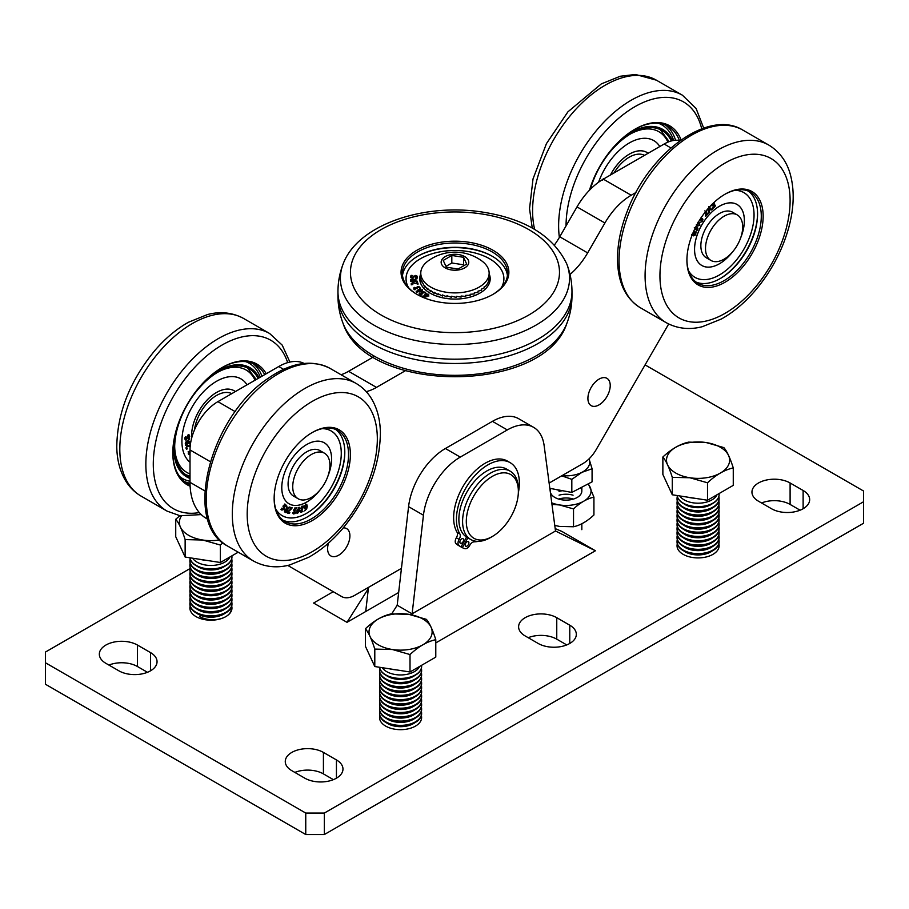<?xml version="1.0" encoding="UTF-8"?>
<svg xmlns="http://www.w3.org/2000/svg" width="909" height="909" viewBox="0 0 909 909"><rect width="100%" height="100%" fill="white"/><g stroke="black" fill="none" stroke-linecap="round" stroke-linejoin="round"><path stroke-width="1.36" d="M513.585 511.528A36.814 21.259 -60 0 1 492.337 536.48A36.814 21.259 -60 0 1 466.306 521.459A36.814 21.259 -60 0 1 492.337 476.373A36.814 21.259 -60 0 1 518.369 491.394A36.814 21.259 -60 0 1 513.585 511.528M518.369 491.394L518.369 489.247A39.439 22.77 120 0 0 510.199 471.192A39.439 22.77 120 0 0 467.715 499.893A39.439 22.77 120 0 0 470.76 539.514A39.439 22.77 120 0 0 490.474 537.56L492.337 536.48M510.199 471.192L506.483 469.044A39.439 22.77 120 0 0 463.999 497.746A39.439 22.77 120 0 0 467.033 537.367L470.76 539.514M194.469 429.912A31.554 18.214 -60 0 1 196.378 421.742A31.554 18.214 -60 0 1 231.772 393.642M614.007 172.96A31.554 18.214 -60 0 1 638.038 154.178A31.554 18.214 -60 0 1 644.549 155.337M417.322 294.573A52.586 30.361 180 0 1 402.38 273.37A52.586 30.361 180 0 1 403.403 267.394A52.586 30.361 180 0 1 460.17 243.157A52.586 30.361 180 0 1 507.552 273.37A52.586 30.361 180 0 1 506.518 279.358A52.586 30.361 180 0 1 492.61 294.573M402.119 266.167A53.904 31.122 -0 0 0 416.845 294.311A53.904 31.122 -0 0 0 493.087 294.311A53.904 31.122 -0 0 0 480.418 244.873A53.904 31.122 -0 0 0 402.119 266.167M507.427 275.518A52.586 30.361 -0 0 0 492.155 256.202A52.586 30.361 -0 0 0 417.776 256.202A52.586 30.361 -0 0 0 403.403 271.689A52.586 30.361 -0 0 0 402.505 275.518M417.322 256.463A53.904 31.122 180 0 1 492.61 256.463M501.438 287.585A48.938 28.247 -0 0 0 503.904 278.745A48.938 28.247 -0 0 0 436.604 252.554A48.938 28.247 -0 0 0 406.028 278.745A48.938 28.247 -0 0 0 408.482 287.585M420.776 273.87A35.212 20.328 -0 0 0 419.753 278.745A35.212 20.328 -0 0 0 468.18 297.584A35.212 20.328 -0 0 0 490.178 278.745A35.212 20.328 -0 0 0 489.144 273.87M415.515 277.995L416.538 276.87L415.572 275.972L412.209 277.847L410.527 276.472L411.118 275.37L412.152 275.427L411.277 276.484L412.197 277.313L415.515 275.45L416.856 275.859L416.606 278.086L415.515 278.04M417.299 277.949L417.299 276.87M416.856 276.927L415.515 276.518M414.299 276.711L413.288 277.949M411.277 276.484L411.277 277.677M411.277 277.631L411.277 276.711M411.288 276.461L410.527 277.552M411.118 275.37L411.118 276.45M418.742 290.107L417.117 290.8L418.106 291.778L421.674 289.926L418.742 290.107M417.117 291.88L417.015 292.562M417.117 290.8L417.015 291.482M421.56 291.687L421.674 290.994M421.56 291.3L421.674 289.926M416.856 291.334L416.095 291.13M422.321 290.8L422.299 289.71L420.401 291.755L416.39 291.698L418.288 289.653L422.594 290.278M421.515 292.721L423.719 291.653L425.969 293.141L422.696 292.334L422.174 292.857L422.821 293.562L420.026 293.868L421.094 295.175L419.151 293.777L419.753 293.084L421.719 293.471M420.378 293.459L420.026 294.743M422.696 292.334L422.174 293.766M425.969 294.209L425.151 293.221M422.196 292.982L421.515 293.618M420.026 294.062L419.151 294.857M419.151 293.777L419.753 293.084L419.753 294.152M421.094 294.664L421.81 294.857L421.072 295.186M426.832 295.993L427.719 294.448L425.31 295.232L426.832 296.675M425.81 294.584L425.31 295.993M428.025 296.027L427.719 294.448M423.015 295.959L426.389 296.254L424.469 295.209L426.753 293.812L428.832 294.993L425.173 297.107L422.855 296.629L422.992 295.948L423.015 296.72M424.469 295.209L425.151 294.232L424.469 296.277M426.389 296.254L426.389 296.845M422.992 295.948L422.992 296.709M428.832 296.061L428.23 295.232L428.23 294.152L428.832 294.993M415.14 289.107L413.663 287.96L416.447 287.687L417.436 286.608L419.026 286.585L420.537 288.358L417.72 287.096L417.311 288.289L414.47 288.176L415.14 289.551M414.47 288.176L414.584 289.437M414.584 289.721L414.47 288.414M417.004 287.517L417.163 288.335M419.651 288.528L419.538 287.505M420.537 289.426L420.537 288.358M420.219 288.38L419.026 287.653M417.436 287.676L416.492 288.187M414.561 288.448L413.663 289.039M417.22 283.676L412.8 282.96L411.947 283.722L412.822 284.574L411.902 284.676L411.186 283.767L412.584 282.46L417.22 283.676L416.606 281.847L417.345 281.767L416.947 282.881M412.584 283.528L411.186 284.847M412.05 283.233L411.947 284.676M417.345 281.767L418.129 284.062L417.208 284.165M417.776 284.097L417.345 282.835M411.482 280.801L411.311 281.404L411.482 280.801M411.357 280.836L413.822 280.756L412.322 279.461L411.482 279.722L411.357 281.335M411.482 279.722L411.311 281.335M414.504 280.574L413.788 280.358M416.936 278.222L414.549 280.733L417.208 281.154L410.652 281.358L410.561 280.381L410.811 279.404L412.209 278.938L414.209 279.665L416.936 278.222L416.936 278.904M414.209 279.665L414.209 280.733M412.209 280.006L410.561 281.46M410.561 280.381L410.811 279.404L410.811 280.483M414.504 281.245L414.504 280.154M408.561 287.664A48.904 28.236 180 0 1 406.062 278.745A48.904 28.236 180 0 1 433.116 253.475A48.904 28.236 180 0 1 484.361 256.168A48.904 28.236 180 0 1 503.87 278.745A48.904 28.236 180 0 1 501.37 287.664M489.144 273.814A35.235 20.339 180 0 1 490.201 278.745A35.235 20.339 180 0 1 454.966 299.084A35.235 20.339 180 0 1 419.731 278.745A35.235 20.339 180 0 1 420.776 273.814M681.125 139.895A69.686 40.235 120 0 0 634.857 129.26A69.686 40.235 120 0 0 611.871 149.099A69.686 40.235 120 0 0 589.464 190.22M634.391 129.532A68.368 39.473 -60 0 1 668.104 126.408A68.368 39.473 -60 0 1 679.409 140.463M672.455 140.69A63.107 36.44 120 0 0 619.154 141.293M671.308 140.963A61.789 35.678 120 0 0 662.036 130.498A61.789 35.678 120 0 0 610.757 151.144A61.789 35.678 120 0 0 590.407 189.254M631.221 141.918A48.938 28.247 120 0 0 598.576 182.22A48.904 28.236 -60 0 1 653.73 140.577A48.938 28.247 120 0 0 631.221 141.918M659.809 146.519A48.938 28.247 120 0 0 653.741 140.554A48.904 28.236 -60 0 1 659.798 146.531M648.117 153.269A35.212 20.328 120 0 0 646.878 152.439A35.212 20.328 120 0 0 630.676 153.428A35.212 20.328 120 0 0 610.428 175.028M602.042 180.277L603.485 178.573M603.61 178.641L602.519 180.266M610.405 175.039A35.235 20.339 -60 0 1 646.89 152.417A35.235 20.339 -60 0 1 648.151 153.257M266.246 373.735A69.686 40.235 120 0 0 222.08 367.566A69.686 40.235 120 0 0 180.709 417.458A69.686 40.235 120 0 0 172.812 452.909A69.686 40.235 120 0 0 190.117 486.213M190.049 484.622A68.368 39.473 -60 0 1 186.97 483.133A68.368 39.473 -60 0 1 172.812 452.375M221.614 367.838A68.368 39.473 -60 0 1 255.338 364.725A68.368 39.473 -60 0 1 264.735 374.61M175.38 433.298A63.107 36.44 120 0 0 190.015 478.475M259.145 377.849A63.107 36.44 120 0 0 206.388 379.598M258.122 378.428A61.789 35.678 120 0 0 249.259 368.804A61.789 35.678 120 0 0 181.675 416.106A61.789 35.678 120 0 0 187.47 475.827A61.789 35.678 120 0 0 190.015 477.077M201.298 394.142A48.938 28.247 120 0 0 190.015 462.238A48.904 28.236 -60 0 1 190.583 409.777A48.904 28.236 -60 0 1 235.283 376.871A48.904 28.236 -60 0 1 240.965 378.894A48.904 28.236 -60 0 1 247.021 384.837A48.938 28.247 120 0 0 240.976 378.871A48.938 28.247 120 0 0 201.298 394.142M191.685 438.013A35.235 20.339 -60 0 1 203.684 403.982A35.235 20.339 -60 0 1 230.034 389.279A35.235 20.339 -60 0 1 234.124 390.734A35.235 20.339 -60 0 1 235.374 391.563A35.212 20.328 120 0 0 234.113 390.756A35.212 20.328 120 0 0 205.559 401.744A35.212 20.328 120 0 0 191.697 437.956M187.538 437.956L186.265 439.899L184.97 438.82L185.288 437.047L186.027 436.638L185.504 438.479L186.22 439.183L188.39 435.104L189.379 435.036L189.39 438.195L188.618 438.627L189.242 436.57L188.481 435.797L187.538 437.956L187.038 437.661M188.845 435.672L188.447 434.502M188.39 435.104L189.277 434.979M185.016 438.195L186.22 439.183M185.288 438.649L184.572 437.933M185.05 439.49L186.265 439.899L185.413 439.979M185.345 439.365L186.186 438.536M189.242 436.57L187.913 435.468M187.549 435.252L188.311 436.025M188.629 451.932L190.22 452.125L189.095 452.205L188.879 453.5L189.776 453.977L188.652 454.352M188.163 451.671L189.288 451.591M188.379 454.023L189.186 454.659L188.174 452.989L190.072 451.364M189.095 453.739L188.39 453.318M188.163 453.08L189.311 453.864M190.276 445.387L189.72 443.308L190.231 442.842L190.481 443.774M190.345 446.171L187.129 446.592L186.595 448.023L187.288 448.773L186.64 449.353L186.061 448.444L186.936 446.001L190.311 445.512M186.072 448.489L187.288 448.773M187.674 445.524L189.663 445.421M190.197 446.092L189.413 445.637M185.925 444.365L187.663 443.115L187.254 441.797L185.913 442.797L185.925 444.365L185.311 444.001M186.663 441.99L186.322 441.263M187.595 442.524L186.436 441.331M187.549 441.138L189.64 438.218L188.083 441.979L188.174 442.74L190.015 441.41L190.083 442.081L185.47 445.41L185.425 442.672L186.368 441.376L187.833 441.444L187.163 441.047M188.174 442.74L187.584 442.399M187.197 441.751L187.322 441.149M188.083 441.979L187.163 441.444M738.165 189.322A53.904 31.122 120 0 0 725.03 194.208A53.904 31.122 120 0 0 686.92 260.224A53.904 31.122 120 0 0 720.576 284.506A53.904 31.122 120 0 0 762.106 227.045A53.904 31.122 120 0 0 738.165 189.322M757.561 213.535A53.904 31.122 -60 0 1 719.917 278.733M696.01 282.04A52.586 30.361 120 0 0 707.577 283.244A52.586 30.361 120 0 0 720.382 278.472A52.586 30.361 120 0 0 757.572 214.07A52.586 30.361 120 0 0 748.471 191.174M724.564 194.481A52.586 30.361 -60 0 1 736.915 189.97A52.586 30.361 -60 0 1 750.391 192.14A52.586 30.361 -60 0 1 755.436 242.714A52.586 30.361 -60 0 1 711.293 285.392A52.586 30.361 -60 0 1 697.805 283.222A52.586 30.361 -60 0 1 686.92 259.679M735.04 190.333A48.938 28.247 -60 0 1 743.914 192.617A48.938 28.247 -60 0 1 752.527 227.625A48.938 28.247 -60 0 1 725.984 270.473A48.938 28.247 -60 0 1 694.987 277.381A48.938 28.247 -60 0 1 688.556 270.825M732.199 252.327A35.212 20.328 -60 0 1 724.155 260.519A35.212 20.328 -60 0 1 701.85 265.485A35.212 20.328 -60 0 1 695.658 240.306A35.212 20.328 -60 0 1 714.758 209.479A35.212 20.328 -60 0 1 737.063 204.502A35.212 20.328 -60 0 1 740.835 237.374M714.11 202.355L714.599 202.98L712.395 205.059L715.258 205.229L715.053 206.57L712.383 208.831L712.224 208.047L713.792 207.468L714.644 205.843L712.145 205.514L713.724 205.309M714.122 206.036L714.326 204.695M714.122 204.786L715.258 205.229L714.338 204.695M711.849 204.741L713.133 205.309M712.201 204.764L711.463 204.525M714.554 203.025L713.838 202.605M714.599 202.98L713.883 202.571M713.076 206.048L711.77 205.639L711.974 204.411M711.315 205.707L712.145 205.514M714.644 205.843L713.304 205.218M697.567 225.398L696.646 224.682L698.703 225.716L699.657 224.012L697.578 222.978M698.726 223.466L697.805 222.75L698.726 223.466M699.657 224.012L698.737 223.284M698.328 222.228L699.362 222.603M699.169 222.5L699.919 225.227L697.135 226.182L696.408 225.671M696.521 225.784L698.192 225.659M698.987 224.682L698.237 221.966M695.453 227.193L695.794 228.5L697.328 227.534L697.942 228.273L697.623 229.818L696.112 231.238L697.362 228.807L696.214 228.545L695.09 229.636L695.135 228.011M694.317 227.523L695.203 228.034M697.362 228.807L696.249 227.943M696.692 229.284L696.396 227M697.328 227.534L697.942 228.273L697.01 227.727M693.476 235.056L695.476 233.954L694.931 232.84L693.067 234.817M694.544 233.42L693.999 232.295L694.544 233.42M695.476 233.954L694.158 232.397M692.306 234.556L693.078 235.045L693.919 232.624L695.203 232.022L695.919 233.977L695.067 235.283L694.51 234.965M695.067 235.283L693.306 235.885L691.829 235.158L693.306 235.885L692.374 235.351L694.135 234.749M694.987 233.443L694.271 231.477M695.203 232.022L696.021 232.624L695.09 232.09M701.078 217.558L701.078 219.114L702.566 218.626L702.918 219.648L702.316 221.228L700.725 222.228L702.316 220.023L701.407 219.319L700.237 220.103L700.623 218.33M702.055 219.342L701.1 219.137M701.032 218.739L701.964 219.274L701.646 218.08M701.771 218.558L702.339 218.49M706.282 210.718L705.952 215.297L707.827 213.081M706.657 211.854L705.782 211.354M705.725 211.422L704.793 210.888M705.895 211.592L705.691 216.319L708.225 213.308M708.156 208.491L708.69 209.877L709.906 208.366L709.418 207.195L708.668 207.752M707.656 209.07L708.69 209.877M709.94 206.513L710.054 208.945L712.292 209.195L708.861 210.331L709.497 211.979L708.918 212.558L707.6 209.138M708.509 211.502L708.156 209.57M709.497 211.979L708.566 211.445M708.861 210.331L707.929 209.797M709.327 209.229L710.974 209.047M711.542 209.945L710.611 209.411M734.926 190.356A48.904 28.236 -60 0 1 743.903 192.64A48.904 28.236 -60 0 1 751.925 230.011A48.904 28.236 -60 0 1 694.999 277.359A48.904 28.236 -60 0 1 688.522 270.723M732.404 252.1A35.235 20.339 -60 0 1 701.839 265.508A35.235 20.339 -60 0 1 701.839 224.83A35.235 20.339 -60 0 1 737.074 204.48A35.235 20.339 -60 0 1 742.846 231.409A35.235 20.339 -60 0 1 740.744 237.658M274.37 503.177A53.904 31.122 120 0 0 315.025 518.834A53.904 31.122 120 0 0 350.351 452.943A53.904 31.122 120 0 0 312.264 432.514A53.904 31.122 120 0 0 274.143 498.53A53.904 31.122 120 0 0 274.37 503.177M344.795 451.841A53.904 31.122 -60 0 1 307.151 517.051M283.244 520.346A52.586 30.361 120 0 0 307.617 516.789A52.586 30.361 120 0 0 344.795 452.375A52.586 30.361 120 0 0 344.579 447.842A52.586 30.361 120 0 0 335.705 429.491M311.798 432.786A52.586 30.361 -60 0 1 337.625 430.446A52.586 30.361 -60 0 1 348.295 449.989A52.586 30.361 -60 0 1 327.41 505.427A52.586 30.361 -60 0 1 285.04 521.539A52.586 30.361 -60 0 1 274.37 501.995A52.586 30.361 -60 0 1 274.154 497.996M322.263 428.639A48.938 28.247 -60 0 1 331.149 430.934A48.938 28.247 -60 0 1 334.228 433.218A48.938 28.247 -60 0 1 329.444 490.269A48.938 28.247 -60 0 1 282.222 515.687A48.938 28.247 -60 0 1 279.143 513.392A48.938 28.247 -60 0 1 275.791 509.142M319.434 490.633A35.212 20.328 -60 0 1 289.085 503.802A35.212 20.328 -60 0 1 286.869 502.154A35.212 20.328 -60 0 1 290.312 461.102A35.212 20.328 -60 0 1 324.286 442.819A35.212 20.328 -60 0 1 326.501 444.467A35.212 20.328 -60 0 1 328.069 475.691M281.858 508.176L282.256 509.472L283.426 509.154L283.574 505.29L285.687 504.54L286.358 505.802L285.744 506.711L284.983 505.006M284.608 504.37L285.278 504.302M281.335 508.938L283.881 509.426L281.87 510.119L281.245 509.017L281.824 508.154M280.938 509.585L282.949 508.892M285.301 505.188L284.051 505.529L284.347 508.279L283.551 507.824M284.347 508.279L283.881 509.426M284.199 507.381L282.915 506.143M283.426 507.745L283.267 506.847M286.358 505.802L284.767 504.006M297.516 510.551L297.277 512.324L297.788 512.79L298.595 512.006L298.879 507.938L297.516 510.551M296.698 511.994L297.788 512.79M299.402 508.426L298.345 507.631M299.061 507.881L299.765 510.029L297.05 513.392M297.277 512.653L296.732 512.903L297.641 513.437L296.913 510.699L299.629 507.336M302.981 511.335L300.811 512.21L301.561 509.699L300.811 508.586L301.379 507.131L303.788 506.029L301.424 508.392L301.595 509.12L302.527 508.949L301.333 511.517L302.515 511.074M300.709 510.722L301.333 511.517L300.402 510.972M302.436 509.585L301.686 509.154M300.913 508.097L301.595 509.12L300.799 508.654M302.708 506.313L301.606 506.279L303.629 506.847L302.777 506.097M303.64 506.858L301.993 506.495M303.686 506.836L302.754 506.302M299.879 511.676L302.049 510.801M305.208 507.733L306.628 506.847L306.356 505.245L304.913 506.961L305.208 507.733L304.379 506.643M305.129 507.688L304.288 507.199M306.242 505.177L305.583 504.79M306.356 505.245L305.333 504.984M305.81 504.654L306.822 504.586L307.276 506.324L306.708 508.881L304.583 510.824L306.617 507.381L304.754 508.449L304.754 505.722L306.685 504.518M304.56 508.336L304.288 507.324M303.822 507.904L305.685 506.836M306.344 505.79L305.89 504.052M295.118 513.574L293.107 513.721L294.311 511.188L293.914 509.744L294.721 508.381L296.982 508.051L294.471 509.767L295.266 510.79L293.698 513.165L295.357 512.721L295.118 513.574L294.516 513.233M293.039 512.778L294.164 513.312M295.061 511.449L294.13 510.915M293.8 510.244L295.027 510.801M294.096 510.267L293.527 510.085M296.675 508.915L295.084 508.063M294.823 507.915L295.743 508.37M295.936 507.756L296.675 507.881M294.186 513.04L292.971 513.471L293.891 514.005L293.107 513.721M289.505 507.858L289.812 507.177L292.141 507.767L291.755 508.608L289.505 507.858M289.619 507.597L291.357 508.336L287.937 511.642L288.062 513.449M291.755 508.608L288.471 511.722L288.676 512.869L289.835 512.596L289.448 513.437L287.608 512.278M289.448 513.437L287.88 513.29M287.392 513.017L288.517 512.903M287.744 512.187L288.676 512.869M288.426 512.733L287.392 511.983M285.983 509.415L285.506 511.562L287.153 509.642L285.506 509.131M284.494 510.744L285.506 511.562M286.437 508.71L286.642 505.586L287.505 509.006L289.232 506.961L286.017 512.687L284.472 511.483L284.79 510.029L286.437 508.71M284.96 512.119L284.472 511.483M284.767 511.983L285.437 511.528L284.517 510.994M286.017 512.687L285.096 512.153M286.665 509.358L286.449 508.415M322.161 428.662A48.904 28.236 -60 0 1 331.137 430.957A48.904 28.236 -60 0 1 331.137 487.429A48.904 28.236 -60 0 1 282.233 515.664A48.904 28.236 -60 0 1 275.757 509.04M319.627 490.417A35.235 20.339 -60 0 1 289.062 503.825A35.235 20.339 -60 0 1 283.188 477.327A35.235 20.339 -60 0 1 303.981 446.274A35.235 20.339 -60 0 1 324.297 442.797A35.235 20.339 -60 0 1 327.967 475.964M298.186 498.768L293.539 496.075A26.293 15.18 -60 0 1 291.857 494.826A26.293 15.18 -60 0 1 294.471 464.169A26.293 15.18 -60 0 1 319.832 450.534L324.479 453.216A26.293 15.18 -60 0 1 326.161 454.477A26.293 15.18 -60 0 1 323.547 485.133A26.293 15.18 -60 0 1 298.186 498.768A26.293 15.18 -60 0 1 296.504 497.507A26.293 15.18 -60 0 1 299.118 466.851A26.293 15.18 -60 0 1 324.479 453.216M710.952 260.451L706.304 257.77A26.293 15.18 -60 0 1 704.02 231.931A26.293 15.18 -60 0 1 732.597 212.229L737.244 214.91A26.293 15.18 -60 0 1 739.528 240.749A26.293 15.18 -60 0 1 710.952 260.451A26.293 15.18 -60 0 1 708.668 234.613A26.293 15.18 -60 0 1 737.244 214.91M518.335 492.848A44.507 25.691 -60 0 0 510.154 462.67A44.507 25.691 -60 0 0 469.385 482.509A44.507 25.691 -60 0 0 459.874 533.924A5.261 3.034 -60 0 1 459.147 539.389L456.363 537.776A5.261 3.034 120 0 0 456.057 543.741A50.745 29.293 120 0 0 458.193 545.298L460.977 546.911A50.745 29.293 -60 0 1 458.84 545.355A5.261 3.034 -60 0 1 459.147 539.389M510.154 462.67L507.358 461.056A44.507 25.691 120 0 0 466.59 480.906A44.507 25.691 120 0 0 457.091 532.31A5.261 3.034 -60 0 1 456.363 537.776M466.578 537.083L460.977 546.911M478.293 541.355A44.507 25.691 -60 0 1 474.123 541.832A5.261 3.034 -60 0 0 469.771 545.286A5.261 3.034 -60 0 1 464.76 548.638A50.745 29.293 -60 0 1 462.306 547.65L460.988 546.888M462.306 547.65L467.885 537.855M468.374 544.673A2.625 1.523 120 0 0 468.362 541.65A2.625 1.523 120 0 0 465.715 543.196A2.625 1.523 120 0 0 465.726 546.207A2.625 1.523 120 0 0 468.374 544.673M463.067 541.719A2.625 1.523 120 0 0 463.045 538.707A2.625 1.523 120 0 0 460.409 540.241A2.625 1.523 120 0 0 460.42 543.264A2.625 1.523 120 0 0 463.067 541.719M421.367 715.644A21.032 12.147 180 0 1 421.617 717.531A21.032 12.147 180 0 1 395.131 729.257A21.032 12.147 180 0 1 379.542 717.531A21.032 12.147 180 0 1 379.792 715.644M379.553 713.497A21.032 12.147 0 0 0 379.542 713.77A21.032 12.147 0 0 0 395.131 725.496A21.032 12.147 0 0 0 421.617 713.77A21.032 12.147 0 0 0 421.606 713.497M421.367 711.349A21.032 12.147 180 0 1 421.617 713.235A21.032 12.147 180 0 1 395.131 724.962A21.032 12.147 180 0 1 379.542 713.235A21.032 12.147 180 0 1 379.792 711.349M379.553 709.202A21.032 12.147 0 0 0 379.542 709.474A21.032 12.147 0 0 0 395.131 721.201A21.032 12.147 0 0 0 421.617 709.474A21.032 12.147 0 0 0 421.606 709.202M421.367 707.054A21.032 12.147 180 0 1 421.617 708.94A21.032 12.147 180 0 1 395.131 720.667A21.032 12.147 180 0 1 379.542 708.94A21.032 12.147 180 0 1 379.792 707.054M379.553 704.907A21.032 12.147 0 0 0 379.542 705.179A21.032 12.147 0 0 0 395.131 716.906A21.032 12.147 0 0 0 421.617 705.179A21.032 12.147 0 0 0 421.606 704.907M421.367 702.771A21.032 12.147 180 0 1 421.617 704.645A21.032 12.147 180 0 1 395.131 716.372A21.032 12.147 180 0 1 379.542 704.645A21.032 12.147 180 0 1 379.792 702.771M379.553 700.623A21.032 12.147 0 0 0 379.542 700.884A21.032 12.147 0 0 0 395.131 712.622A21.032 12.147 0 0 0 421.617 700.884A21.032 12.147 0 0 0 421.606 700.623M421.367 698.476A21.032 12.147 180 0 1 421.617 700.35A21.032 12.147 180 0 1 395.131 712.077A21.032 12.147 180 0 1 379.542 700.35A21.032 12.147 180 0 1 379.792 698.476M379.553 696.328A21.032 12.147 0 0 0 379.542 696.589A21.032 12.147 0 0 0 395.131 708.327A21.032 12.147 0 0 0 421.617 696.589A21.032 12.147 0 0 0 421.606 696.328M421.367 694.181A21.032 12.147 180 0 1 421.617 696.055A21.032 12.147 180 0 1 395.131 707.781A21.032 12.147 180 0 1 379.542 696.055A21.032 12.147 180 0 1 379.792 694.181M379.553 692.033A21.032 12.147 0 0 0 379.542 692.294A21.032 12.147 0 0 0 395.131 704.032A21.032 12.147 0 0 0 421.617 692.294A21.032 12.147 0 0 0 421.606 692.033M421.367 689.886A21.032 12.147 180 0 1 421.617 691.76A21.032 12.147 180 0 1 395.131 703.498A21.032 12.147 180 0 1 379.542 691.76A21.032 12.147 180 0 1 379.792 689.886M379.553 687.738A21.032 12.147 0 0 0 379.542 687.999A21.032 12.147 0 0 0 395.131 699.737A21.032 12.147 0 0 0 421.617 687.999A21.032 12.147 0 0 0 421.606 687.738M421.367 685.591A21.032 12.147 180 0 1 421.617 687.465A21.032 12.147 180 0 1 395.131 699.203A21.032 12.147 180 0 1 379.542 687.465A21.032 12.147 180 0 1 379.792 685.591M379.553 683.443A21.032 12.147 0 0 0 379.542 683.716A21.032 12.147 0 0 0 395.131 695.442A21.032 12.147 0 0 0 421.617 683.716A21.032 12.147 0 0 0 421.606 683.443M421.367 681.296A21.032 12.147 180 0 1 421.617 683.17A21.032 12.147 180 0 1 395.131 694.908A21.032 12.147 180 0 1 379.542 683.17A21.032 12.147 180 0 1 379.792 681.296M379.553 679.148A21.032 12.147 0 0 0 379.542 679.421A21.032 12.147 0 0 0 395.131 691.147A21.032 12.147 0 0 0 421.617 679.421A21.032 12.147 0 0 0 421.606 679.148M421.367 677A21.032 12.147 180 0 1 421.617 678.875A21.032 12.147 180 0 1 395.131 690.613A21.032 12.147 180 0 1 379.542 678.875A21.032 12.147 180 0 1 379.792 677M379.553 674.853A21.032 12.147 0 0 0 379.542 675.126A21.032 12.147 0 0 0 395.131 686.852A21.032 12.147 0 0 0 421.617 675.126A21.032 12.147 0 0 0 421.606 674.853M421.367 672.705A21.032 12.147 180 0 1 421.617 674.592A21.032 12.147 180 0 1 395.131 686.318A21.032 12.147 180 0 1 379.542 674.592A21.032 12.147 180 0 1 379.792 672.705M379.553 670.558A21.032 12.147 0 0 0 379.542 670.831A21.032 12.147 0 0 0 395.131 682.557A21.032 12.147 0 0 0 421.617 670.831A21.032 12.147 0 0 0 421.606 670.558M421.367 668.41A21.032 12.147 180 0 1 421.617 670.297A21.032 12.147 180 0 1 395.131 682.023A21.032 12.147 180 0 1 379.542 670.297A21.032 12.147 180 0 1 379.792 668.41M379.587 667.274A21.032 12.147 0 0 0 395.131 678.262A21.032 12.147 0 0 0 421.617 666.536A21.032 12.147 0 0 0 421.617 666.399M421.549 665.331A21.032 12.147 180 0 1 421.617 666.263A21.032 12.147 180 0 1 395.131 678A21.032 12.147 180 0 1 379.621 667.286M374.792 649.094L374.792 666.536L365.384 646.219L365.384 628.767C373.963 620.711 382.553 615.757 391.143 613.893L408.755 614.325L426.366 619.347C429.502 623.029 432.639 629.801 435.786 639.675C427.196 641.527 418.606 646.492 410.016 654.548L392.404 649.515L374.792 649.094C371.656 639.22 368.52 632.448 365.384 628.767M374.792 666.536L410.016 671.99L410.016 654.548M410.016 671.99L435.786 657.116L435.786 639.675M392.404 649.515A31.554 18.214 180 0 1 370.099 627.199A31.554 18.214 180 0 1 408.755 614.325A31.554 18.214 180 0 1 431.059 636.63A31.554 18.214 180 0 1 392.404 649.515M396.767 669.944A28.929 16.703 180 0 1 393.086 669.513A28.929 16.703 180 0 1 389.529 668.819M419.56 666.479A19.612 11.328 180 0 1 395.495 674.569A19.612 11.328 180 0 1 382.269 667.695M231.715 606.155A21.032 12.147 180 0 1 231.965 608.03A21.032 12.147 180 0 1 205.479 619.768A21.032 12.147 180 0 1 189.89 608.03A21.032 12.147 180 0 1 190.151 606.155M189.901 604.008A21.032 12.147 0 0 0 189.89 604.269A21.032 12.147 0 0 0 205.479 616.007A21.032 12.147 0 0 0 231.965 604.269A21.032 12.147 0 0 0 231.965 604.008M231.715 601.86A21.032 12.147 180 0 1 231.965 603.735A21.032 12.147 180 0 1 205.479 615.473A21.032 12.147 180 0 1 189.89 603.735A21.032 12.147 180 0 1 190.151 601.86M189.901 599.713A21.032 12.147 0 0 0 189.89 599.985A21.032 12.147 0 0 0 205.479 611.712A21.032 12.147 0 0 0 231.965 599.985A21.032 12.147 0 0 0 231.965 599.713M231.715 597.565A21.032 12.147 180 0 1 231.965 599.44A21.032 12.147 180 0 1 205.479 611.178A21.032 12.147 180 0 1 189.89 599.44A21.032 12.147 180 0 1 190.151 597.565M189.901 595.418A21.032 12.147 0 0 0 189.89 595.69A21.032 12.147 0 0 0 205.479 607.417A21.032 12.147 0 0 0 231.965 595.69A21.032 12.147 0 0 0 231.965 595.418M231.715 593.27A21.032 12.147 180 0 1 231.965 595.145A21.032 12.147 180 0 1 205.479 606.882A21.032 12.147 180 0 1 189.89 595.145A21.032 12.147 180 0 1 190.151 593.27M189.901 591.123A21.032 12.147 0 0 0 189.89 591.395A21.032 12.147 0 0 0 205.479 603.121A21.032 12.147 0 0 0 231.965 591.395A21.032 12.147 0 0 0 231.965 591.123M231.715 588.975A21.032 12.147 180 0 1 231.965 590.861A21.032 12.147 180 0 1 205.479 602.587A21.032 12.147 180 0 1 189.89 590.861A21.032 12.147 180 0 1 190.151 588.975M189.901 586.828A21.032 12.147 0 0 0 189.89 587.1A21.032 12.147 0 0 0 205.479 598.826A21.032 12.147 0 0 0 231.965 587.1A21.032 12.147 0 0 0 231.965 586.828M231.715 584.68A21.032 12.147 180 0 1 231.965 586.566A21.032 12.147 180 0 1 205.479 598.292A21.032 12.147 180 0 1 189.89 586.566A21.032 12.147 180 0 1 190.151 584.68M189.901 582.533A21.032 12.147 0 0 0 189.89 582.805A21.032 12.147 0 0 0 205.479 594.531A21.032 12.147 0 0 0 231.965 582.805A21.032 12.147 0 0 0 231.965 582.533M231.715 580.385A21.032 12.147 180 0 1 231.965 582.271A21.032 12.147 180 0 1 205.479 593.997A21.032 12.147 180 0 1 189.89 582.271A21.032 12.147 180 0 1 190.151 580.385M189.901 578.238A21.032 12.147 0 0 0 189.89 578.51A21.032 12.147 0 0 0 205.479 590.236A21.032 12.147 0 0 0 231.965 578.51A21.032 12.147 0 0 0 231.965 578.238M231.715 576.101A21.032 12.147 180 0 1 231.965 577.976A21.032 12.147 180 0 1 205.479 589.702A21.032 12.147 180 0 1 189.89 577.976A21.032 12.147 180 0 1 190.151 576.101M189.901 573.954A21.032 12.147 0 0 0 189.89 574.215A21.032 12.147 0 0 0 205.479 585.953A21.032 12.147 0 0 0 231.965 574.215A21.032 12.147 0 0 0 231.965 573.954M231.715 571.806A21.032 12.147 180 0 1 231.965 573.681A21.032 12.147 180 0 1 205.479 585.407A21.032 12.147 180 0 1 189.89 573.681A21.032 12.147 180 0 1 190.151 571.806M189.901 569.659A21.032 12.147 0 0 0 189.89 569.92A21.032 12.147 0 0 0 205.479 581.658A21.032 12.147 0 0 0 231.965 569.92A21.032 12.147 0 0 0 231.965 569.659M231.715 567.511A21.032 12.147 180 0 1 231.965 569.386A21.032 12.147 180 0 1 205.479 581.112A21.032 12.147 180 0 1 189.89 569.386A21.032 12.147 180 0 1 190.151 567.511M189.901 565.364A21.032 12.147 0 0 0 189.89 565.625A21.032 12.147 0 0 0 205.479 577.363A21.032 12.147 0 0 0 231.965 565.625A21.032 12.147 0 0 0 231.965 565.364M231.715 563.216A21.032 12.147 180 0 1 231.965 565.091A21.032 12.147 180 0 1 205.479 576.817A21.032 12.147 180 0 1 189.89 565.091A21.032 12.147 180 0 1 190.151 563.216M189.901 561.069A21.032 12.147 0 0 0 189.89 561.33A21.032 12.147 0 0 0 205.479 573.068A21.032 12.147 0 0 0 231.965 561.33A21.032 12.147 0 0 0 231.965 561.069M231.715 558.921A21.032 12.147 180 0 1 231.965 560.796A21.032 12.147 180 0 1 205.479 572.534A21.032 12.147 180 0 1 189.89 560.796A21.032 12.147 180 0 1 190.151 558.921M189.936 557.785A21.032 12.147 0 0 0 205.479 568.773A21.032 12.147 0 0 0 231.965 557.047A21.032 12.147 0 0 0 231.965 556.91M231.897 555.842A21.032 12.147 180 0 1 231.965 556.774A21.032 12.147 180 0 1 205.479 568.5A21.032 12.147 180 0 1 189.97 557.785M185.141 557.047L220.364 562.501L220.364 545.048L202.752 540.014L185.141 539.594L185.141 557.047L175.732 536.719L175.732 519.278L179.823 515.721M185.141 539.594C182.005 529.72 178.868 522.948 175.732 519.278M220.364 562.501L238.215 552.195M222.864 542.843L220.364 545.048M219.603 539.935A31.554 18.214 180 0 1 202.752 540.014A31.554 18.214 180 0 1 181.414 515.971M207.116 560.444A28.929 16.703 180 0 1 203.434 560.024A28.929 16.703 180 0 1 199.878 559.319M229.909 556.99A19.612 11.328 180 0 1 205.854 565.08A19.612 11.328 180 0 1 192.617 558.206M718.849 543.889A21.032 12.147 180 0 1 719.11 545.775A21.032 12.147 180 0 1 692.624 557.501A21.032 12.147 180 0 1 677.035 545.775A21.032 12.147 180 0 1 677.285 543.889M677.035 541.741A21.032 12.147 0 0 0 677.035 542.014A21.032 12.147 0 0 0 692.624 553.74A21.032 12.147 0 0 0 719.11 542.014A21.032 12.147 0 0 0 719.099 541.741M718.849 539.594A21.032 12.147 180 0 1 719.11 541.48A21.032 12.147 180 0 1 692.624 553.206A21.032 12.147 180 0 1 677.035 541.48A21.032 12.147 180 0 1 677.285 539.594M677.035 537.446A21.032 12.147 0 0 0 677.035 537.719A21.032 12.147 0 0 0 692.624 549.445A21.032 12.147 0 0 0 719.11 537.719A21.032 12.147 0 0 0 719.099 537.446M718.849 535.299A21.032 12.147 180 0 1 719.11 537.185A21.032 12.147 180 0 1 692.624 548.911A21.032 12.147 180 0 1 677.035 537.185A21.032 12.147 180 0 1 677.285 535.299M677.035 533.163A21.032 12.147 0 0 0 677.035 533.424A21.032 12.147 0 0 0 692.624 545.161A21.032 12.147 0 0 0 719.11 533.424A21.032 12.147 0 0 0 719.099 533.163M718.849 531.015A21.032 12.147 180 0 1 719.11 532.89A21.032 12.147 180 0 1 692.624 544.616A21.032 12.147 180 0 1 677.035 532.89A21.032 12.147 180 0 1 677.285 531.015M677.035 528.868A21.032 12.147 0 0 0 677.035 529.129A21.032 12.147 0 0 0 692.624 540.866A21.032 12.147 0 0 0 719.11 529.129A21.032 12.147 0 0 0 719.099 528.868M718.849 526.72A21.032 12.147 180 0 1 719.11 528.595A21.032 12.147 180 0 1 692.624 540.321A21.032 12.147 180 0 1 677.035 528.595A21.032 12.147 180 0 1 677.285 526.72M677.035 524.573A21.032 12.147 0 0 0 677.035 524.834A21.032 12.147 0 0 0 692.624 536.571A21.032 12.147 0 0 0 719.11 524.834A21.032 12.147 0 0 0 719.099 524.573M718.849 522.425A21.032 12.147 180 0 1 719.11 524.3A21.032 12.147 180 0 1 692.624 536.026A21.032 12.147 180 0 1 677.035 524.3A21.032 12.147 180 0 1 677.285 522.425M677.035 520.278A21.032 12.147 0 0 0 677.035 520.539A21.032 12.147 0 0 0 692.624 532.276A21.032 12.147 0 0 0 719.11 520.539A21.032 12.147 0 0 0 719.099 520.278M718.849 518.13A21.032 12.147 180 0 1 719.11 520.005A21.032 12.147 180 0 1 692.624 531.742A21.032 12.147 180 0 1 677.035 520.005A21.032 12.147 180 0 1 677.285 518.13M677.035 515.982A21.032 12.147 0 0 0 677.035 516.255A21.032 12.147 0 0 0 692.624 527.981A21.032 12.147 0 0 0 719.11 516.255A21.032 12.147 0 0 0 719.099 515.982M718.849 513.835A21.032 12.147 180 0 1 719.11 515.71A21.032 12.147 180 0 1 692.624 527.447A21.032 12.147 180 0 1 677.035 515.71A21.032 12.147 180 0 1 677.285 513.835M677.035 511.687A21.032 12.147 0 0 0 677.035 511.96A21.032 12.147 0 0 0 692.624 523.686A21.032 12.147 0 0 0 719.11 511.96A21.032 12.147 0 0 0 719.099 511.687M718.849 509.54A21.032 12.147 180 0 1 719.11 511.415A21.032 12.147 180 0 1 692.624 523.152A21.032 12.147 180 0 1 677.035 511.415A21.032 12.147 180 0 1 677.285 509.54M677.035 507.392A21.032 12.147 0 0 0 677.035 507.665A21.032 12.147 0 0 0 692.624 519.391A21.032 12.147 0 0 0 719.11 507.665A21.032 12.147 0 0 0 719.099 507.392M718.849 505.245A21.032 12.147 180 0 1 719.11 507.12A21.032 12.147 180 0 1 692.624 518.857A21.032 12.147 180 0 1 677.035 507.12A21.032 12.147 180 0 1 677.285 505.245M677.035 503.097A21.032 12.147 0 0 0 677.035 503.37A21.032 12.147 0 0 0 692.624 515.096A21.032 12.147 0 0 0 719.11 503.37A21.032 12.147 0 0 0 719.099 503.097M718.849 500.95A21.032 12.147 180 0 1 719.11 502.836A21.032 12.147 180 0 1 692.624 514.562A21.032 12.147 180 0 1 677.035 502.836A21.032 12.147 180 0 1 677.285 500.95M677.035 498.802A21.032 12.147 0 0 0 677.035 499.075A21.032 12.147 0 0 0 692.624 510.801A21.032 12.147 0 0 0 719.11 499.075A21.032 12.147 0 0 0 719.099 498.802M718.849 496.655A21.032 12.147 180 0 1 719.11 498.541A21.032 12.147 180 0 1 692.624 510.267A21.032 12.147 180 0 1 677.035 498.541A21.032 12.147 180 0 1 677.285 496.655M719.042 493.576A21.032 12.147 180 0 1 719.11 494.507A21.032 12.147 180 0 1 692.624 506.245A21.032 12.147 180 0 1 677.114 495.53A21.032 12.147 0 0 0 692.624 506.506A21.032 12.147 0 0 0 719.11 494.78A21.032 12.147 0 0 0 719.11 494.644M672.285 477.339L672.285 494.78L662.866 474.464L662.866 457.011C671.456 448.955 680.046 444.001 688.636 442.138L706.248 442.569L723.859 447.603C726.995 451.273 730.132 458.045 733.268 467.919C724.689 469.771 716.099 474.737 707.509 482.793L689.897 477.759L672.285 477.339C669.149 467.465 666.013 460.693 662.866 457.011M672.285 494.78L707.509 500.234L707.509 482.793M707.509 500.234L733.268 485.361L733.268 467.919M689.897 477.759A31.554 18.214 180 0 1 667.592 455.443A31.554 18.214 180 0 1 706.248 442.569A31.554 18.214 180 0 1 728.552 464.874A31.554 18.214 180 0 1 689.897 477.759M694.26 498.189A28.929 16.703 180 0 1 690.579 497.757A28.929 16.703 180 0 1 687.022 497.064M717.053 494.723A19.612 11.328 180 0 1 692.988 502.813A19.612 11.328 180 0 1 679.762 495.939M549.127 483.088L582.999 463.533A26.293 15.18 -60 0 0 596.145 449.66L668.683 324.002M401.448 568.352L354.828 595.27A26.293 15.18 -60 0 1 341.682 596.565L313.787 580.465A26.293 15.18 120 0 0 313.866 580.51M304.106 363.43A52.586 30.361 120 0 0 278.733 366.532L217.899 401.653A39.439 22.77 120 0 0 190.015 449.955L190.015 482.327A78.89 45.541 120 0 0 206.354 518.437L207.763 519.255M373.36 356.987L348.579 371.292A52.586 30.361 -60 0 1 341.068 374.747M570.011 274.473A52.586 30.361 120 0 0 587.646 252.895L559.751 236.794A52.586 30.361 -60 0 1 554.49 244.896M559.751 236.794L577.01 206.9L604.905 223A52.586 30.361 -60 0 1 631.198 195.242L603.315 179.141A52.586 30.361 120 0 0 577.01 206.9M603.315 179.141L664.138 144.02L670.922 147.94M680.125 140.611A39.439 22.77 120 0 0 664.138 144.02M313.787 580.465L287.733 565.421M635.948 192.503L631.198 195.242M366.247 391.643A52.586 30.361 120 0 0 376.474 387.393L405.323 370.736M604.905 223L587.646 252.895M343.272 527.89A15.783 9.113 -60 0 1 346.647 528.618A15.783 9.113 -60 0 1 349.908 535.844A15.783 9.113 -60 0 1 343.023 551.718A15.783 9.113 -60 0 1 330.865 555.944A15.783 9.113 -60 0 1 327.604 548.718A15.783 9.113 -60 0 1 328.524 543.071M587.907 398.437A15.783 9.113 -60 0 1 594.793 382.564A15.783 9.113 -60 0 1 606.951 378.337A15.783 9.113 -60 0 1 610.223 385.552A15.783 9.113 -60 0 1 603.326 401.426A15.783 9.113 -60 0 1 591.168 405.653A15.783 9.113 -60 0 1 587.907 398.437M561.989 475.657A23.668 13.658 0 0 0 581.953 472.328L571.818 479.35L561.694 475.827M589.191 459.318L592.077 468.749L581.953 472.328A23.668 13.658 0 0 0 589.191 459.318A23.668 13.658 0 0 0 589.021 458.897L589.191 459.318M571.818 479.35L571.818 492.428L592.077 481.838L592.077 468.749M571.818 492.428L549.831 488.349M563.035 490.803A21.861 12.624 180 0 1 555.899 489.474M580.783 487.747A15.783 9.113 180 0 1 577.794 497.109A15.783 9.113 180 0 1 561.978 499.825A15.783 9.113 180 0 1 550.877 488.542M551.956 504.359L559.592 504.961L573.522 508.938C580.328 502.552 587.123 498.632 593.929 497.155L593.929 514.983C587.123 521.357 580.328 525.288 573.522 526.754L559.592 526.425L554.774 525.447M573.522 508.938L573.522 526.754M593.929 497.155L588.35 483.793M551.763 502.847A24.975 14.419 0 0 0 559.592 504.949A24.975 14.419 0 0 0 585.748 499.905A24.975 14.419 0 0 0 587.896 484.02M555.183 528.595L562.001 531.481L595.395 550.763L435.786 642.913M411.993 614.904L423.446 515.221A52.586 30.361 -60 0 1 460.261 457.102L507.313 429.934A52.586 30.361 -60 0 1 533.606 427.332A52.586 30.361 -60 0 1 544.127 445.546L555.513 531.004L412.061 613.825L397.188 605.235L391.734 613.848M555.513 531.004L595.395 550.763M367.361 588.021L368.361 588.6L365.713 611.518L346.999 622.324L313.605 603.042L333.251 591.702M368.361 588.6L346.999 622.324M645.083 364.895L863.55 491.019L863.55 501.757L324.343 813.066L305.754 813.066L305.754 834.53L45.45 684.25L45.45 652.048L189.936 568.625M305.754 813.066L45.45 662.775M231.193 609.11A18.407 10.624 180 0 1 219.83 618.927A18.407 10.624 180 0 1 199.775 616.62M291.812 770.662A22.35 12.908 180 0 1 285.267 761.537A22.35 12.908 180 0 1 299.061 749.618A22.35 12.908 180 0 1 323.422 752.413L336.432 759.924A22.35 12.908 180 0 1 342.977 769.048A22.35 12.908 180 0 1 329.183 780.979A22.35 12.908 180 0 1 304.822 778.172L291.812 770.662M525.152 635.936A22.35 12.908 180 0 1 518.607 626.812A22.35 12.908 180 0 1 532.401 614.893A22.35 12.908 180 0 1 556.763 617.688L569.773 625.21A22.35 12.908 180 0 1 576.329 634.334A22.35 12.908 180 0 1 562.523 646.254A22.35 12.908 180 0 1 538.173 643.458L525.152 635.936M758.504 501.223A22.35 12.908 180 0 1 751.948 492.099A22.35 12.908 180 0 1 765.753 480.179A22.35 12.908 180 0 1 790.103 482.974L803.124 490.485A22.35 12.908 180 0 1 809.669 499.609A22.35 12.908 180 0 1 795.875 511.528A22.35 12.908 180 0 1 771.514 508.733L758.504 501.223M105.876 663.32A22.35 12.908 180 0 1 99.331 654.196A22.35 12.908 180 0 1 113.125 642.265A22.35 12.908 180 0 1 137.486 645.072L150.496 652.582A22.35 12.908 180 0 1 157.052 661.707A22.35 12.908 180 0 1 143.247 673.626A22.35 12.908 180 0 1 118.897 670.831L105.876 663.32M305.754 834.53L324.343 834.53L324.343 813.066M324.343 834.53L863.55 523.232L863.55 501.757M333.398 779.649L323.422 773.889A22.35 12.908 0 0 0 294.846 772.411M566.739 644.924L556.763 639.163A22.35 12.908 0 0 0 528.186 637.698M800.09 510.199L790.103 504.438A22.35 12.908 0 0 0 761.537 502.972M147.463 672.296L137.486 666.536A22.35 12.908 0 0 0 108.91 665.07M398.653 592.509L365.713 611.518L368.509 587.362M533.606 427.332L518.732 418.742A52.586 30.361 120 0 0 492.439 421.344L445.387 448.512A52.586 30.361 120 0 0 408.573 506.643L397.188 605.235M445.205 267.882A13.805 7.965 180 0 1 451.387 254.543A13.805 7.965 180 0 1 468.294 264.314A13.805 7.965 180 0 1 445.205 267.882M458.113 269.019L466.692 264.065L463.556 257.292L451.818 255.474L443.228 260.428L446.376 267.201L458.113 269.019M451.818 255.474L451.818 262.985L445.989 266.36M428.105 260.951A34.178 19.737 -0 0 0 420.776 273.154A34.178 19.737 -0 0 0 441.888 291.391A34.178 19.737 -0 0 0 479.134 287.119A34.178 19.737 -0 0 0 489.144 273.154A34.178 19.737 -0 0 0 481.827 260.951A45.416 45.416 0 0 0 428.105 260.951M420.776 273.154L420.878 279.131A34.178 19.737 -0 0 0 420.878 279.177L421.56 281.858A34.178 19.737 -0 0 0 421.571 281.904L421.571 280.836L424.855 287.017A34.178 19.737 -0 0 0 424.889 287.051L424.889 285.983L427.4 289.335A34.178 19.737 -0 0 0 427.446 289.38L427.446 288.312L430.48 291.437A34.178 19.737 -0 0 0 430.536 291.471L430.536 290.403L434.036 293.277A34.178 19.737 -0 0 0 434.104 293.3L434.104 292.232L438.002 294.8A34.178 19.737 -0 0 0 438.07 294.823L438.07 293.755L442.308 296.004A34.178 19.737 -0 0 0 442.376 296.016L442.376 294.948L446.842 296.834A34.178 19.737 -0 0 0 446.921 296.845L446.921 295.777L451.546 297.3A34.178 19.737 -0 0 0 451.625 297.311L451.625 296.243L456.307 297.391A34.178 19.737 -0 0 0 456.386 297.391L456.386 296.323L461.056 297.084A34.178 19.737 -0 0 0 461.124 297.084L461.124 296.016L465.669 296.414A34.178 19.737 -0 0 0 465.749 296.391L465.749 295.334L470.089 295.368A34.178 19.737 -0 0 0 470.158 295.345L470.158 294.277L474.203 293.982A34.178 19.737 -0 0 0 474.271 293.959L474.271 292.891L477.952 292.278A34.178 19.737 -0 0 0 478.009 292.243L478.009 291.175L481.247 290.289A34.178 19.737 -0 0 0 481.293 290.255L481.293 289.187L484.031 288.051A34.178 19.737 -0 0 0 484.077 288.017L484.077 286.949L486.258 285.619A34.178 19.737 -0 0 0 486.281 285.574L487.86 283.017A34.178 19.737 -0 0 0 487.883 282.983L488.837 280.324A34.178 19.737 -0 0 0 488.849 280.279L489.144 277.575A34.178 19.737 -0 0 0 489.144 277.54L489.144 276.472M451.637 296.243L451.625 297.311M447.171 295.879L446.921 296.845M442.819 295.152L442.376 296.016M438.649 294.096L438.07 294.823M434.763 292.709L434.104 293.3M431.218 291.016L430.536 291.471M428.094 289.039L427.446 289.38M425.457 286.835L424.889 287.051M463.556 257.292L463.556 264.803L451.818 262.985M463.942 265.644L463.556 264.803M352.499 260.406A104.524 60.346 180 0 1 475.566 213.138A104.524 60.346 180 0 1 557.433 284.199A104.524 60.346 180 0 1 434.366 331.467A104.524 60.346 180 0 1 352.499 260.406M342.636 265.326A114.579 66.152 180 0 1 343.113 264.019C356.998 226.205 419.276 204.161 476.782 211.274C522.777 217.24 552.786 234.817 566.807 264.019A114.579 66.152 180 0 1 456.136 344.511A114.579 66.152 180 0 1 342.636 265.326M566.807 264.019C570.227 272.882 571.954 282.085 571.977 291.619A117.011 67.561 180 0 1 569.682 304.935A117.011 67.561 180 0 1 443.376 358.85A117.011 67.561 180 0 1 337.955 291.619C337.978 282.085 339.705 272.882 343.113 264.019M571.977 291.619L571.977 295.914A117.011 67.561 180 0 1 569.682 309.23A117.011 67.561 180 0 1 443.376 363.146A117.011 67.561 180 0 1 337.955 295.914L337.955 291.619M571.977 295.914C571.954 305.458 570.227 314.662 566.807 323.524A114.579 66.152 180 0 1 454.966 375.326A114.579 66.152 180 0 1 343.113 323.524C339.705 314.662 337.978 305.458 337.955 295.914M413.754 276.109L413.754 277.188M413.288 276.87L413.288 277.711M419.958 291.3L419.958 291.891M418.288 289.653L418.288 290.255M420.356 294.3L420.356 294.914M425.196 292.175L425.196 293.243M422.196 291.903L422.196 292.732M427.139 295.834L427.139 296.539M417.004 287.789L417.004 288.369M417.436 286.608L417.436 287.176M414.561 287.38L414.561 288.039M566.057 225.875A97.286 56.176 -60 0 1 602.769 134.407A97.286 56.176 -60 0 1 701.714 128.828M703.691 128.124L696.101 108.489L682.409 95.195A102.547 59.21 120 0 0 597.315 129.464A102.547 59.21 120 0 0 559.376 237.454M534.64 229.398A102.547 59.21 -60 0 1 571.284 114.443A102.547 59.21 -60 0 1 656.378 80.174L682.409 95.195M675.557 140.247A68.368 39.473 120 0 0 665.672 125.192M658.661 123.374A66.573 38.439 -60 0 1 673.626 140.463M667.922 142.134A59.165 34.156 120 0 0 631.63 133.35A59.165 34.156 120 0 0 630.198 134.112M199.321 512.574A97.286 56.176 -60 0 1 184.72 512.733A97.286 56.176 -60 0 1 164.313 414.674A97.286 56.176 -60 0 1 231.261 340.443A97.286 56.176 -60 0 1 287.676 362.634M289.903 362.066L282.222 345.147L269.643 333.512A102.547 59.21 120 0 0 157.473 412.004A102.547 59.21 120 0 0 167.097 511.131L180.13 515.778L201.23 514.585M243.612 318.48C229.659 310.901 216.217 312.219 207.513 314.548L188.527 322.218C176.607 328.899 165.495 338.205 155.166 350.135C129.998 380.576 117.204 412.879 116.772 447.058C117.022 460.056 119.999 471.317 125.669 480.85C129.623 487.326 134.748 492.405 141.065 496.098A102.547 59.21 -60 0 1 131.441 396.972A102.547 59.21 -60 0 1 243.612 318.48L269.643 333.512M261.985 376.201A68.368 39.473 120 0 0 252.907 363.498M184.697 481.634A68.368 39.473 120 0 0 190.015 483.213M245.885 361.691A66.573 38.439 -60 0 1 260.304 377.178M190.015 481.247A66.573 38.439 -60 0 1 179.618 476.475M174.687 446.455A59.165 34.156 120 0 0 178.937 464.181A59.165 34.156 120 0 0 190.015 473.93M255.054 380.212A59.165 34.156 120 0 0 217.421 372.417M189.776 436.218L189.049 435.797M186.595 448.023L186.004 447.683M188.97 446.046L188.038 445.512M185.856 443.706L185.288 443.376M640.288 307.708A102.547 59.21 -60 0 1 630.46 209.093A102.547 59.21 -60 0 1 716.542 125.862A102.547 59.21 -60 0 1 742.835 130.089C708.281 108.535 648.799 153.246 627.255 211.229C620.393 228.886 617.166 245.635 617.552 261.485C618.302 283.278 625.881 298.686 640.288 307.708L666.32 322.74C680.273 330.319 693.703 328.99 702.418 326.661L721.405 318.991C733.324 312.321 744.437 303.015 754.765 291.085C770.957 272.052 782.319 250.782 788.842 227.273C794.08 207.718 794.568 190.106 790.319 174.414C787.978 165.711 782.41 153.405 768.866 145.11A102.547 59.21 120 0 0 742.573 140.895A102.547 59.21 120 0 0 656.491 224.125A102.547 59.21 120 0 0 666.32 322.74M786.126 228.829A92.036 53.131 -60 0 1 702.612 321.706A92.036 53.131 -60 0 1 663.934 247.6A92.036 53.131 -60 0 1 747.448 154.735A92.036 53.131 -60 0 1 786.126 228.829M702.918 219.648L701.987 219.114M270.927 378.508A102.547 59.21 -60 0 1 330.069 368.395C311.821 359.1 291.232 362.384 268.314 378.246C210.797 415.902 181.607 522.743 227.523 546.014A102.547 59.21 -60 0 1 206.707 507.904A102.547 59.21 -60 0 1 270.927 378.508M253.554 561.046C267.507 568.625 280.938 567.307 289.653 564.978L308.64 557.308C320.547 550.627 331.671 541.321 342 529.39C367.156 498.95 379.962 466.647 380.394 432.468C380.132 419.469 377.167 408.198 371.486 398.676C367.543 392.199 362.407 387.12 356.101 383.428A102.547 59.21 120 0 0 296.959 393.54A102.547 59.21 120 0 0 232.738 522.936A102.547 59.21 120 0 0 253.554 561.046L227.523 546.014M305.208 405.903A92.036 53.131 -60 0 1 376.951 431.025A92.036 53.131 -60 0 1 319.32 547.15A92.036 53.131 -60 0 1 247.566 522.027A92.036 53.131 -60 0 1 305.208 405.903M283.847 506.677L283.142 506.268M301.322 511.506L300.584 511.085M302.231 509.665L301.299 509.131M301.743 512.153L300.811 511.619M305.64 508.279L304.708 507.745M307.276 506.324L306.64 505.949M294.868 511.46L293.937 510.926M285.403 511.506L284.574 511.028M459.874 533.924L457.091 532.31M458.84 545.355L456.057 543.741M414.868 722.678A18.191 10.499 180 0 1 395.869 726.325A18.191 10.499 180 0 1 386.291 722.678M414.868 718.383A18.191 10.499 180 0 1 395.869 722.03A18.191 10.499 180 0 1 386.291 718.383M414.868 714.088A18.191 10.499 180 0 1 395.869 717.735A18.191 10.499 180 0 1 386.291 714.088M414.868 709.804A18.191 10.499 180 0 1 395.869 713.44A18.191 10.499 180 0 1 386.291 709.804M414.868 705.509A18.191 10.499 180 0 1 395.869 709.156A18.191 10.499 180 0 1 386.291 705.509M414.868 701.214A18.191 10.499 180 0 1 395.869 704.861A18.191 10.499 180 0 1 386.291 701.214M414.868 696.919A18.191 10.499 180 0 1 395.869 700.566A18.191 10.499 180 0 1 386.291 696.919M414.868 692.624A18.191 10.499 180 0 1 395.869 696.271A18.191 10.499 180 0 1 386.291 692.624M414.868 688.329A18.191 10.499 180 0 1 395.869 691.976A18.191 10.499 180 0 1 386.291 688.329M414.868 684.034A18.191 10.499 180 0 1 395.869 687.681A18.191 10.499 180 0 1 386.291 684.034M414.868 679.739A18.191 10.499 180 0 1 395.869 683.386A18.191 10.499 180 0 1 386.291 679.739M414.868 675.444A18.191 10.499 180 0 1 395.869 679.091A18.191 10.499 180 0 1 386.291 675.444M225.216 613.189A18.191 10.499 180 0 1 206.218 616.836A18.191 10.499 180 0 1 196.639 613.189M225.216 608.894A18.191 10.499 180 0 1 206.218 612.541A18.191 10.499 180 0 1 196.639 608.894M225.216 604.599A18.191 10.499 180 0 1 206.218 608.246A18.191 10.499 180 0 1 196.639 604.599M225.216 600.304A18.191 10.499 180 0 1 206.218 603.951A18.191 10.499 180 0 1 196.639 600.304M225.216 596.009A18.191 10.499 180 0 1 206.218 599.656A18.191 10.499 180 0 1 196.639 596.009M225.216 591.714A18.191 10.499 180 0 1 206.218 595.361A18.191 10.499 180 0 1 196.639 591.714M225.216 587.419A18.191 10.499 180 0 1 206.218 591.066A18.191 10.499 180 0 1 196.639 587.419M225.216 583.135A18.191 10.499 180 0 1 206.218 586.771A18.191 10.499 180 0 1 196.639 583.135M225.216 578.84A18.191 10.499 180 0 1 206.218 582.487A18.191 10.499 180 0 1 196.639 578.84M225.216 574.545A18.191 10.499 180 0 1 206.218 578.192A18.191 10.499 180 0 1 196.639 574.545M225.216 570.25A18.191 10.499 180 0 1 206.218 573.897A18.191 10.499 180 0 1 196.639 570.25M225.216 565.955A18.191 10.499 180 0 1 206.218 569.602A18.191 10.499 180 0 1 196.639 565.955M712.361 550.922A18.191 10.499 180 0 1 693.362 554.57A18.191 10.499 180 0 1 683.784 550.922M712.361 546.627A18.191 10.499 180 0 1 693.362 550.275A18.191 10.499 180 0 1 683.784 546.627M712.361 542.332A18.191 10.499 180 0 1 693.362 545.979A18.191 10.499 180 0 1 683.784 542.332M712.361 538.048A18.191 10.499 180 0 1 693.362 541.696A18.191 10.499 180 0 1 683.784 538.048M712.361 533.753A18.191 10.499 180 0 1 693.362 537.401A18.191 10.499 180 0 1 683.784 533.753M712.361 529.458A18.191 10.499 180 0 1 693.362 533.106A18.191 10.499 180 0 1 683.784 529.458M712.361 525.163A18.191 10.499 180 0 1 693.362 528.811A18.191 10.499 180 0 1 683.784 525.163M712.361 520.868A18.191 10.499 180 0 1 693.362 524.516A18.191 10.499 180 0 1 683.784 520.868M712.361 516.573A18.191 10.499 180 0 1 693.362 520.221A18.191 10.499 180 0 1 683.784 516.573M712.361 512.278A18.191 10.499 180 0 1 693.362 515.926A18.191 10.499 180 0 1 683.784 512.278M712.361 507.983A18.191 10.499 180 0 1 693.362 511.631A18.191 10.499 180 0 1 683.784 507.983M712.361 503.688A18.191 10.499 180 0 1 693.362 507.336A18.191 10.499 180 0 1 683.784 503.688M204.923 490.928L190.015 482.327M235.215 411.641L217.899 401.653M190.015 449.955L210.297 461.67M376.474 387.393L348.579 371.292M278.733 366.532L283.619 369.349M562.285 490.735A15.783 9.113 0 0 0 559.058 491.417M573.068 495.178A15.783 9.113 0 0 0 559.058 495.178M572.715 498.836A15.783 9.113 0 0 0 559.399 498.836M323.422 752.413L323.422 773.889M336.432 759.924L336.432 778.172M556.763 617.688L556.763 639.163M569.773 625.21L569.773 643.458M790.103 482.974L790.103 504.438M803.124 490.485L803.124 508.733M137.486 645.072L137.486 666.536M150.496 652.582L150.496 670.831M492.439 421.344L507.313 429.934M408.573 506.643L423.446 515.221M460.261 457.102L445.387 448.512M566.807 323.524C543.696 394.461 366.247 394.461 343.113 323.524M490.178 279.529L490.178 278.745M419.753 279.529L419.753 278.745M416.856 292.255L416.856 291.187M421.833 291.3L421.833 290.221M420.026 293.846L420.026 294.914M422.174 292.834L422.174 293.914M428.037 295.959L428.037 294.891M425.31 296.232L425.31 295.164M414.447 288.301L414.447 289.369M416.97 287.653L416.97 288.721M419.719 288.108L419.719 289.176M411.913 283.551L411.913 284.631M411.3 281.267L411.3 280.199M503.87 279.665L503.87 278.745M406.062 279.665L406.062 278.745M656.378 80.174L635.516 74.47L620.279 76.242L601.292 83.912L567.932 111.818L546.423 143.645L533.015 178.937L529.538 208.74L532.254 228.045M669.16 141.645L660.161 129.532M646.197 152.053L646.878 152.439M652.923 140.111L653.73 140.577M141.065 496.098L167.097 511.131M185.697 474.691L190.015 476.146M256.224 379.53L247.384 367.85M233.431 390.359L234.113 390.756M185.766 439.229L184.834 438.695M188.981 435.741L188.049 435.206M189.981 451.864L189.049 451.33M189.208 453.807L188.277 453.261M187.061 448.648L186.129 448.114M186.39 441.285L187.322 441.831M240.158 378.428L240.965 378.894M768.866 145.11L742.835 130.089M737.063 204.502L736.381 204.116M701.85 265.485L701.169 265.098M712.576 205.377L711.645 204.843M714.463 205.525L713.531 204.98M696.374 224.716L697.305 225.25M698.055 222.887L698.987 223.421M697.101 228.398L696.18 227.864M694.396 232.397L695.317 232.931M692.624 234.886L691.692 234.352M708.781 206.684L709.713 207.218M694.192 276.893L694.999 277.359M743.107 192.174L743.903 192.64M356.101 383.428L330.069 368.395M324.286 442.819L323.604 442.422M289.085 503.802L288.403 503.404M282.392 509.574L281.46 509.029M296.539 512.221L297.47 512.767M298.277 507.427L299.209 507.961M301.595 509.12L300.663 508.574M305.367 504.665L306.299 505.199M304.231 507.177L305.163 507.711M293.812 513.255L292.88 512.71M294.573 510.733L293.641 510.199M296.277 508.574L295.357 508.04M281.426 515.198L282.233 515.664M330.331 430.491L331.137 430.957M550.286 488.44L550.286 491.019M581.84 487.201L581.84 491.019M581.84 523.72L581.84 529.674M489.144 277.631L489.144 273.154"/></g></svg>
